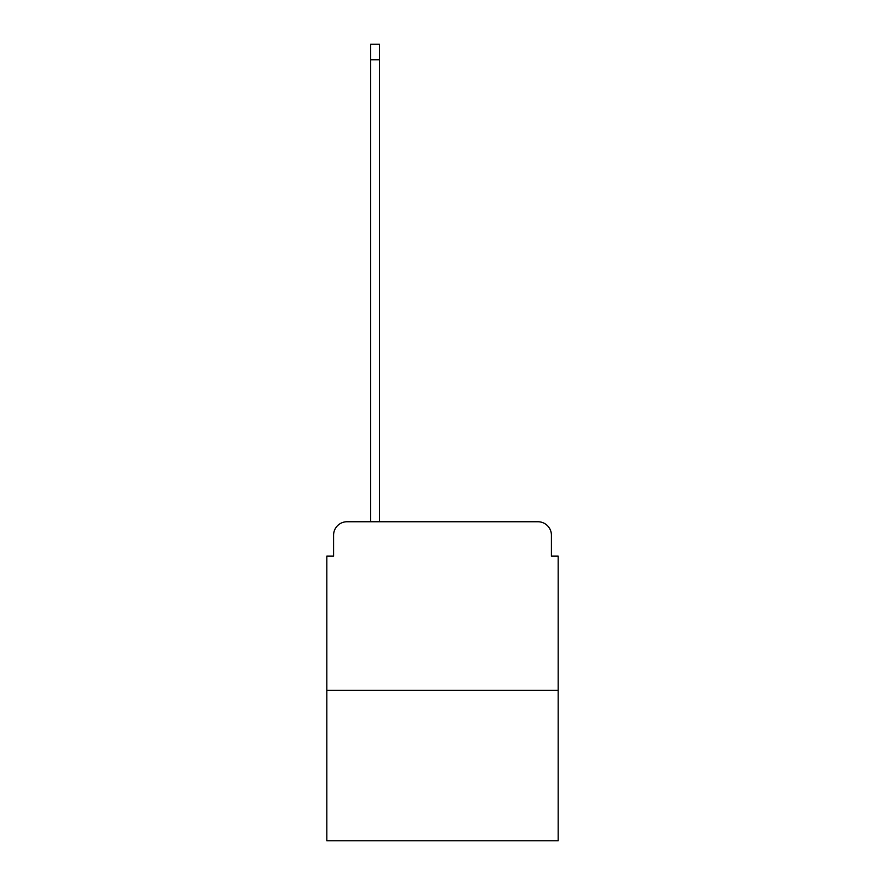 <?xml version="1.0" encoding="UTF-8"?>
<svg xmlns="http://www.w3.org/2000/svg" width="885" height="885" viewBox="0 0 885 885"><rect width="100%" height="100%" fill="white"/><g stroke="black" fill="none" stroke-linecap="round" stroke-linejoin="round"><path stroke-width="1.33" d="M333.579 535.237L333.579 556.145L333.579 535.237A13.485 13.485 0 0 1 347.064 521.741L370.671 521.741L370.671 44.25L379.444 44.25L379.444 521.741L389.898 521.741M558.169 690.355L326.83 690.355L326.83 840.75L558.169 840.75L558.169 556.145L551.421 556.145L551.421 535.237A13.485 13.485 0 0 0 537.936 521.741L347.064 521.741M326.83 690.355L326.83 556.145L333.579 556.145M495.102 521.741L537.936 521.741M551.421 556.145L551.421 535.237M370.671 59.76L379.444 59.76"/></g></svg>
